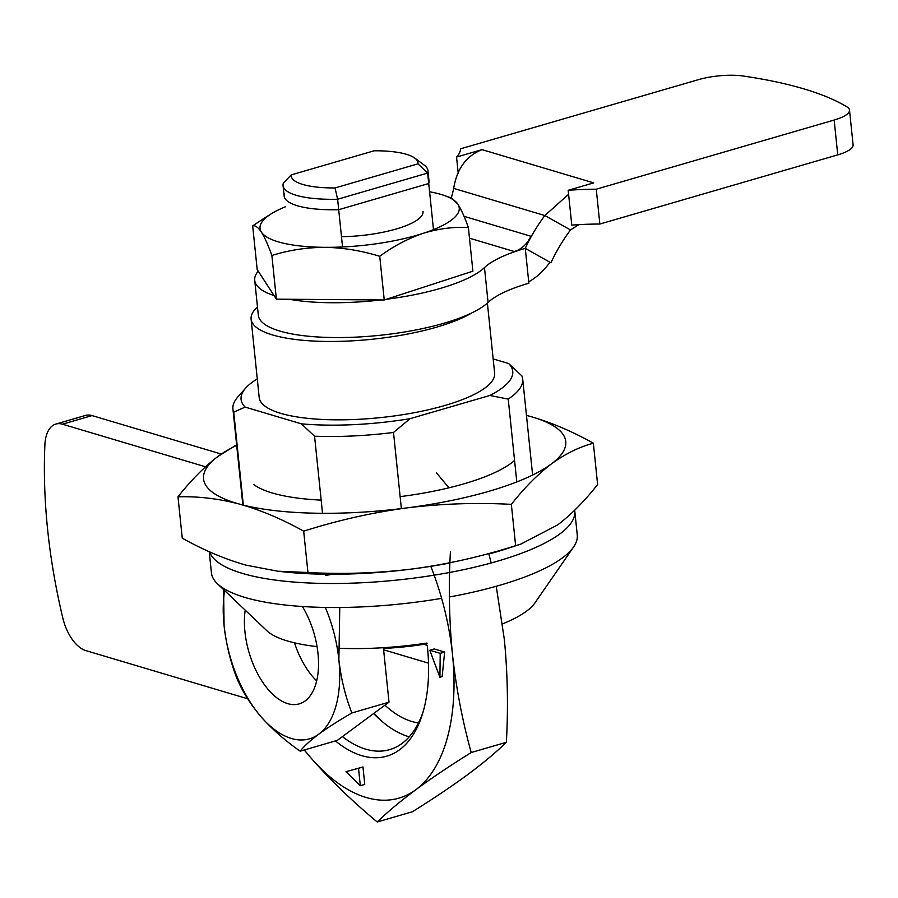 <?xml version="1.0" encoding="UTF-8"?>
<svg xmlns="http://www.w3.org/2000/svg" width="898" height="898" viewBox="0 0 898 898"><rect width="100%" height="100%" fill="white"/><g stroke="black" fill="none" stroke-linecap="round" stroke-linejoin="round"><path stroke-width="1.35" d="M237.779 397.028A145.656 39.972 -5.9 0 0 232.93 409.005A145.656 39.972 -5.9 0 0 233.727 412.137L245.143 407.097L301.346 423.834A136.552 37.469 -5.9 0 0 410.094 418.67L393.504 432.454A145.656 39.972 -5.9 0 1 314.558 436.204L301.346 423.834A136.552 37.469 -5.9 0 0 410.094 418.67L489.848 395.479A136.552 37.469 -5.9 0 0 508.683 363.544L493.17 358.919L508.683 363.544L521.906 375.925A145.656 39.972 -5.9 0 1 522.703 379.057A145.656 39.972 -5.9 0 0 521.906 375.925L508.683 363.544A136.552 37.469 -5.9 0 1 489.848 395.479L508.234 399.105A145.656 39.972 -5.9 0 0 522.703 379.057L532.626 475.053L522.703 379.057A145.656 39.972 -5.9 0 1 508.234 399.105L489.848 395.479L410.094 418.67L393.504 432.454L401.372 508.605L393.504 432.454A145.656 39.972 -5.9 0 1 314.558 436.204L301.346 423.834L245.143 407.097L233.727 412.137L243.336 505.114L233.727 412.137A145.656 39.972 -5.9 0 1 232.93 409.005L242.853 504.99L232.93 409.005A145.656 39.972 -5.9 0 1 237.779 397.028L245.637 388.138A136.552 37.469 -5.9 0 0 245.143 407.097A136.552 37.469 -5.9 0 1 245.637 388.138L237.779 397.028M257.277 378.889A136.552 37.469 -5.9 0 0 245.637 388.138A136.552 37.469 -5.9 0 1 257.277 378.889M322.528 513.297L314.558 436.204L322.528 513.297M209.616 551.877A183.888 50.456 -5.9 0 0 402.764 579.446A183.888 50.456 -5.9 0 0 574.776 510.962A183.888 50.456 -5.9 0 0 574.675 510.232A183.888 50.456 -5.9 0 1 574.776 510.962L577.257 534.995A183.888 50.456 -5.9 0 1 573.598 546.961A183.888 50.456 -5.9 0 0 577.257 534.995L574.776 510.962A183.888 50.456 -5.9 0 1 402.764 579.446A183.888 50.456 -5.9 0 1 209.616 551.877M257.468 306.959A118.345 32.474 -5.9 0 0 251.103 319.116A118.345 32.474 -5.9 0 0 341.274 341.307A118.345 32.474 -5.9 0 0 472.135 312.74A118.345 32.474 -5.9 0 1 341.274 341.307A118.345 32.474 -5.9 0 1 251.103 319.116L259.196 397.488A118.345 32.474 -5.9 0 0 380.258 417.626A118.345 32.474 -5.9 0 0 494.641 373.153A118.345 32.474 -5.9 0 1 380.258 417.626A118.345 32.474 -5.9 0 1 259.196 397.488L251.103 319.116A118.345 32.474 -5.9 0 1 257.468 306.959M266.852 630.722A138.371 37.974 -5.9 0 0 317.05 646.616A138.371 37.974 -5.9 0 1 266.852 630.722L217.451 583.767A183.888 50.456 -5.9 0 0 441.614 598.36A183.888 50.456 -5.9 0 1 217.451 583.767A183.888 50.456 -5.9 0 1 211.423 572.801A183.888 50.456 -5.9 0 0 217.451 583.767L266.852 630.722M338.018 648.233A138.371 37.974 -5.9 0 0 426.999 643.069A138.371 37.974 -5.9 0 1 338.018 648.233M502.498 623.908A138.371 37.974 -5.9 0 0 534.838 603.029L573.598 546.961A183.888 50.456 -5.9 0 1 449.404 596.99A183.888 50.456 -5.9 0 0 573.598 546.961L534.838 603.029A138.371 37.974 -5.9 0 1 502.498 623.908M516.788 481.945L508.234 399.105L516.788 481.945M383.468 648.435A103.326 28.354 -5.9 0 0 427.078 643.765M417.985 163.84L427.65 173.067L433.498 229.619L428.728 183.518A72.828 19.981 -5.9 0 0 429.019 181.037L427.942 170.586A72.828 19.981 -5.9 0 0 424.35 165.232L414.842 158.127A63.724 17.489 -5.9 0 0 374.152 150.785L291.21 174.897A63.724 17.489 -5.9 0 0 335.044 187.951L417.985 163.84A63.724 17.489 -5.9 0 0 414.842 158.127M428.728 183.518L338.692 209.694A72.828 19.981 -5.9 0 1 284.138 196.011L283.061 185.56A72.828 19.981 -5.9 0 0 337.614 199.244L335.044 187.951M284.43 193.53A72.828 19.981 -5.9 0 0 284.138 196.011M427.942 170.586A72.828 19.981 -5.9 0 1 427.65 173.067L337.614 199.244L342.542 246.972L338.692 209.694M468.374 227.497C453.344 226.734 438.269 228.687 423.171 233.334A100.138 27.479 -5.9 0 0 457.89 204.138A100.138 27.479 -5.9 0 0 444.836 195.674L451.728 198.166L457.89 204.138C461.19 209.414 464.681 217.204 468.374 227.497L472.898 271.185L384.243 299.977L276.393 299.169L257.187 269.568L252.675 225.881L264.944 217.72M379.731 256.289C361.479 250.665 343.204 247.68 324.919 247.332C306.465 247.444 288.774 250.16 271.881 255.481C268.176 245.188 264.686 237.398 261.385 232.122A100.138 27.479 -5.9 0 0 324.919 247.332A100.138 27.479 -5.9 0 0 423.171 233.334C408.085 238.475 393.605 246.131 379.731 256.289L384.243 299.977M285.261 206.854A100.138 27.479 -5.9 0 0 271.656 213.567A100.138 27.479 -5.9 0 0 261.385 232.122C258.141 227.306 255.234 225.218 252.675 225.881M423.025 211.58A63.724 17.489 174.1 0 1 341.487 236.702M444.836 195.674A100.138 27.479 -5.9 0 0 430.142 191.891M271.881 255.481L276.393 299.169M593.354 443.185C579.042 447.036 565.044 453.961 551.338 463.963A182.07 49.962 -5.9 0 0 529.494 416.212A182.07 49.962 -5.9 0 0 526.464 415.415L529.494 416.212C550.463 422.127 571.745 431.119 593.354 443.185L597.619 484.538C584.62 501.062 571.296 514.52 557.636 524.926L520.773 544.121L515.632 545.692L511.355 504.35C476.086 502.476 441.143 503.677 406.502 507.954C371.918 512.623 337.637 520.357 303.681 531.178C282.073 519.1 260.79 510.109 239.822 504.193C218.888 498.659 198.278 496.212 177.984 496.83L182.26 538.171C203.868 550.25 225.151 559.241 246.119 565.156L277.729 571.207L307.947 572.52L303.681 531.178M236.69 445.363A182.07 49.962 -5.9 0 0 217.967 456.442A182.07 49.962 -5.9 0 0 239.822 504.193A182.07 49.962 -5.9 0 0 406.502 507.954A182.07 49.962 174.1 0 0 551.338 463.963C537.666 474.38 524.342 487.839 511.355 504.35M520.773 544.121L507.404 548.498A182.07 49.962 174.1 0 1 488.939 554.032M449.932 563.001A182.07 49.962 174.1 0 1 412.811 568.917C378.17 573.193 343.227 574.394 307.947 572.52M515.632 545.692C481.676 556.513 447.395 564.258 412.811 568.917A182.07 49.962 -5.9 0 1 282.556 571.734L277.729 571.207M332.552 574.26L325.817 575.382L325.693 574.226M253.853 484.617A138.371 37.974 -5.9 0 0 321.17 500.13M400.138 496.639A138.371 37.974 -5.9 0 0 514.565 460.45M236.634 444.791L217.967 456.442C204.295 466.859 190.971 480.318 177.984 496.83M834.152 120.04L596.25 189.209A109.242 29.971 -5.9 0 0 568.187 190.297L571.779 225.129A109.242 29.971 -5.9 0 1 599.842 224.04L837.755 154.871A36.414 9.99 174.1 0 0 853.1 144.915L849.497 110.084A36.414 9.99 174.1 0 1 834.152 120.04L837.755 154.871M451.279 197.998A109.242 64.286 -60.7 0 0 453.681 188.389C456.902 168.734 466.365 155.814 482.058 149.64L456.543 157.06A109.242 29.971 -5.9 0 0 460.573 148.81L698.487 79.641A36.414 9.99 174.1 0 1 743.185 76.016A382.346 104.92 174.1 0 1 847.005 106.929A36.414 9.99 174.1 0 1 849.497 110.084M482.058 149.64L593.69 182.878L568.187 190.297M578.817 224.657L570.499 229.967L544.839 215.542A109.242 64.286 -60.7 0 0 525.263 248.364L514.33 251.541A27.31 21.889 106.6 0 0 530.886 236.241L525.263 248.364L528.866 283.196A109.242 29.971 -5.9 0 0 488.074 302.424A118.345 32.474 174.1 0 1 359.312 336.952A118.345 32.474 174.1 0 1 258.321 315.22L254.729 280.389A118.345 32.474 174.1 0 1 258.231 271.174M528.72 281.815A63.724 51.074 106.6 0 0 549.924 262.216L525.263 248.364A109.242 29.971 -5.9 0 0 484.471 267.593A118.345 32.474 174.1 0 1 386.331 299.303M456.543 157.06L458.227 173.325M453.681 188.389L544.839 215.542L568.591 194.294M596.25 189.209L599.842 224.04M380.988 299.954A118.345 32.474 174.1 0 1 289.257 299.27M274.047 295.554A118.345 32.474 174.1 0 1 254.729 280.389M570.499 229.967A109.242 64.286 -60.7 0 0 550.934 262.788L549.924 262.216M291.21 174.897L283.341 183.091A72.828 19.981 -5.9 0 0 283.061 185.56M224.601 590.57A100.138 53.218 -106.2 0 0 224.073 625.592C226.251 644.495 230.573 662.219 237.061 678.776C242.684 691.92 250.778 704.694 261.34 717.098A100.138 53.218 -106.2 0 0 318.745 734.182A100.138 53.218 -106.2 0 0 338.872 659.772C341.038 678.675 345.371 696.399 351.859 712.967C338.771 720.555 327.736 727.627 318.745 734.182C310.124 740.637 303.939 746.305 300.179 751.177C285.227 740.704 272.285 729.344 261.34 717.098A100.138 53.218 -106.2 0 1 224.073 625.592L223.58 588.426M316.68 680.909A63.724 33.866 73.8 0 1 294.499 642.845M383.39 647.694L389.014 702.157L337.334 740.367L300.179 751.177M339.781 607.508L338.872 659.772A100.138 53.218 -106.2 0 0 325.334 607.441M302.39 606.509A63.724 33.866 73.8 0 1 299.259 703.875A63.724 33.866 73.8 0 1 244.941 631.81A63.724 33.866 73.8 0 1 245.188 610.135M351.859 712.967L389.014 702.157M409.23 736.831A132.915 70.628 73.8 0 1 381.863 721.296A132.915 70.628 73.8 0 1 373.624 713.54M423.227 711.418A132.915 70.628 73.8 0 1 389.665 749.639A132.915 70.628 73.8 0 1 342.407 736.618M440.211 653.34L439.908 677.272L429.772 650.242L440.211 653.34L444.656 652.049L442.13 676.621L439.908 677.272M429.772 650.242L434.217 648.951L444.656 652.049M304.388 749.942A182.07 96.748 -106.2 0 0 311.527 758.597C330.812 780.485 352.712 801.611 377.239 821.984L412.395 811.758C433.453 798.614 451.896 786.221 467.723 774.592C483.225 763.064 496.1 752.3 506.371 742.287L471.203 752.513C450.145 765.657 431.702 778.038 415.886 789.668A182.07 96.748 73.8 0 1 311.527 758.597L304.22 749.998M362.96 766.982L364.768 784.403L360.322 785.694L345.988 771.674L362.96 766.982L358.526 768.273L360.322 785.694M377.239 821.984C387.498 811.972 400.385 801.196 415.886 789.668A182.07 96.748 73.8 0 0 452.48 654.384C456.117 687.913 462.358 720.623 471.203 752.513M383.794 722.89A138.371 73.535 73.8 0 1 374.062 713.214M427.437 646.93A138.371 73.535 73.8 0 1 422.498 713.91A138.371 73.535 73.8 0 1 335.425 740.929M430.782 566.335A182.07 96.748 73.8 0 1 452.48 654.384C449.18 620.787 448.495 586.461 450.426 551.417M448.933 487.816L436.551 472.954M345.988 771.674L358.526 768.273M488.804 553.516L491.139 562.99M496.246 586.282L504.317 639.309C507.617 672.939 508.302 707.265 506.371 742.287M247.713 698.79L85.826 650.59A36.414 19.352 73.8 0 1 62.804 617.97A382.346 203.184 73.8 0 1 44.9 444.735A36.414 19.352 73.8 0 1 55.867 424.058A36.414 19.352 73.8 0 1 62.433 424.193L205.519 466.792M55.867 424.058L85.49 415.437A36.414 19.352 73.8 0 1 92.056 415.583L221.278 454.051M383.603 649.793L428.514 663.162M418.49 722.901A118.345 62.894 73.8 0 1 384.916 705.188M423.744 644.304L427.268 645.359M484.471 267.593L488.074 302.424M464.019 216.328L530.886 236.241M469.486 238.183L514.33 251.541M62.433 424.193L92.056 415.583M487.389 303.053L494.641 373.153L487.389 303.053M209.245 551.698L211.423 572.801L209.245 551.698M271.656 213.567L264.932 217.709"/></g></svg>
